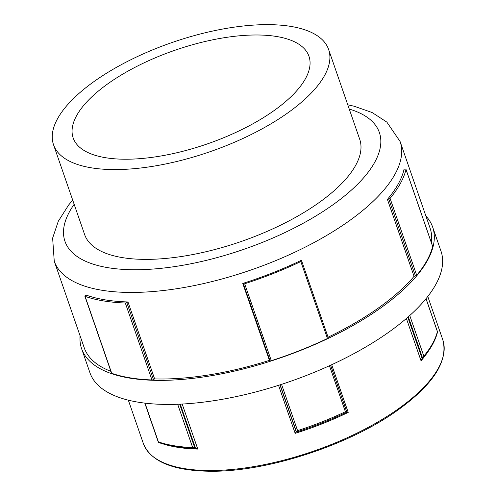 <?xml version="1.0" encoding="UTF-8"?>
<svg xmlns="http://www.w3.org/2000/svg" width="496" height="496" viewBox="0 0 496 496"><rect width="100%" height="100%" fill="white"/><g stroke="black" fill="none" stroke-linecap="round" stroke-linejoin="round"><path stroke-width="0.74" d="M153.45 379.558L126.809 302.616A1.389 0.552 160.9 0 1 125.314 303.019L151.962 379.955A185.206 73.551 160.9 0 1 111.724 373.308A1.389 0.552 160.9 0 1 111.501 373.122L84.859 296.18A1.389 0.552 160.9 0 1 85.076 295.715L85.845 294.996A182.987 72.67 -19.1 0 0 105.003 299.832A182.987 72.67 -19.1 0 0 127.974 301.959L154.622 378.901L153.45 379.558A1.389 0.552 160.9 0 1 151.962 379.955M126.809 302.616L127.974 301.959M111.724 373.308L85.083 296.366A1.389 0.552 160.9 0 1 84.859 296.18M85.083 296.366A185.206 73.551 -19.1 0 0 125.314 303.019M180.228 404.141L195.498 448.229L192.677 447.566A161.225 64.027 160.9 0 1 158.422 441.905L144.993 403.136M179.664 404.172L194.984 448.421L194.661 448.446C180.569 447.962 168.522 445.978 158.528 442.482M163.246 443.982A158.447 62.93 -19.1 0 0 176.991 447.206A158.447 62.93 -19.1 0 0 197.774 449.078L195.802 448.21M301.618 260.784L328.259 337.726L301.618 260.784A1.389 0.552 160.9 0 1 300.824 261.559L327.465 338.501A185.206 73.551 160.9 0 1 271.306 360.704A1.389 0.552 160.9 0 1 270.01 360.753L269.402 360.381L242.761 283.445L243.369 283.811L270.01 360.753M328.259 337.726A1.389 0.552 160.9 0 1 327.465 338.501M271.306 360.704L244.658 283.762A1.389 0.552 160.9 0 1 243.369 283.811M244.658 283.762A185.206 73.551 -19.1 0 0 300.824 261.559M330.609 365.217L346.809 411.99L345.39 411.742A161.225 64.027 160.9 0 1 297.575 430.646L296.255 431.973L279.949 384.877M330.572 365.236L346.809 412.151C330.751 419.827 313.98 426.461 296.496 432.041L280.11 384.822M346.778 412.157A160.115 63.587 160.9 0 1 296.54 432.022M278.541 385.33L295.176 433.361L296.23 431.979M295.176 433.361A158.447 62.93 -19.1 0 0 348.204 412.399L346.816 411.978M387.407 199.398A182.987 72.67 -19.1 0 0 404.085 169.186L405.306 169.117A1.389 0.552 160.9 0 1 405.995 169.353A1.389 0.552 160.9 0 1 406.001 169.496L432.642 246.438A185.206 73.551 160.9 0 1 416.714 275.292A1.389 0.552 160.9 0 1 415.431 275.987L414.055 276.34L387.407 199.398L388.783 199.045L415.431 275.987M416.714 275.292L390.073 198.35A1.389 0.552 160.9 0 1 388.783 199.045M390.073 198.35A185.206 73.551 -19.1 0 0 406.001 169.496M408.307 316.808L422.71 358.397L423.144 358.007C430.689 348.998 435.482 340.33 437.528 332.01L437.398 331.619A161.225 64.027 160.9 0 1 423.838 356.184L422.71 358.391L422.158 358.62L407.83 317.229M406.385 318.482L421.042 360.809L421.749 358.986M242.761 283.445A182.987 72.67 -19.1 0 0 301.568 260.195M425.897 216.02A185.758 73.774 160.9 0 1 432.667 227.112A185.758 73.774 160.9 0 1 334.614 335.271A185.758 73.774 160.9 0 1 129.747 378.119A185.758 73.774 160.9 0 1 81.604 348.676A185.758 73.774 160.9 0 1 80.067 335.773M347.777 104.811L354.113 106.212L372.081 112.518L386.849 122.109L400.074 141.459L430.051 228.017A182.987 72.67 160.9 0 1 431.359 242.606M414.055 276.34A182.987 72.67 160.9 0 1 328.216 337.137M269.402 360.381A182.987 72.67 160.9 0 1 154.622 378.901M110.887 371.343A182.987 72.67 160.9 0 1 84.221 347.77L54.25 261.212L52.632 238.092L58.305 221.241L68.634 205.009L72.689 200.074M91.245 167.803A145.557 57.809 160.9 0 1 53.525 144.733A145.557 57.809 160.9 0 1 172.155 42.482A145.557 57.809 160.9 0 1 328.612 49.476A145.557 57.809 160.9 0 1 251.782 134.23A145.557 57.809 160.9 0 1 91.245 167.803M105.512 157.703A124.763 49.55 160.9 0 1 73.172 137.931A124.763 49.55 160.9 0 1 174.859 50.282A124.763 49.55 160.9 0 1 308.965 56.277A124.763 49.55 160.9 0 1 243.108 128.929A124.763 49.55 160.9 0 1 105.512 157.703M328.612 49.476L359.712 139.283A145.557 57.809 160.9 0 1 282.881 224.037A145.557 57.809 160.9 0 1 122.345 257.604A145.557 57.809 160.9 0 1 84.624 234.54L53.525 144.733M432.667 227.112L440.994 251.156A185.758 73.774 160.9 0 1 342.941 359.315A185.758 73.774 160.9 0 1 138.074 402.163A185.758 73.774 160.9 0 1 89.931 372.725L81.604 348.676M398.108 409.008A158.447 62.93 160.9 0 1 184.4 468.602A158.447 62.93 160.9 0 1 143.338 443.492C150.579 461.249 172.248 470.487 208.339 471.219C265.044 472.62 348.837 445.563 397.99 409.987C433.51 384.301 448.446 360.902 442.792 339.797A158.447 62.93 160.9 0 1 398.108 409.008M197.774 449.078L182.181 404.048M421.042 360.809A158.447 62.93 -19.1 0 0 427.447 352.495M348.204 412.399L331.694 364.721M177.673 404.252L192.677 447.566M297.575 430.646L281.548 384.357M329.462 365.744L345.39 411.742M423.838 356.184L409.758 315.518M426.002 298.71L437.398 331.619M349.246 109.058A166.352 66.067 160.9 0 1 332.45 205.139A166.352 66.067 160.9 0 1 134.478 269.737A166.352 66.067 160.9 0 1 74.158 204.315M400.074 141.459A182.987 72.67 160.9 0 1 348.477 221.39A182.987 72.67 160.9 0 1 101.674 290.21A182.987 72.67 160.9 0 1 54.25 261.212M128.334 400.173L143.338 443.492M427.788 296.478L442.792 339.797M144.795 403.118L158.379 442.333M432.636 246.295L405.995 169.353M426.045 298.66L437.522 331.805"/></g></svg>
